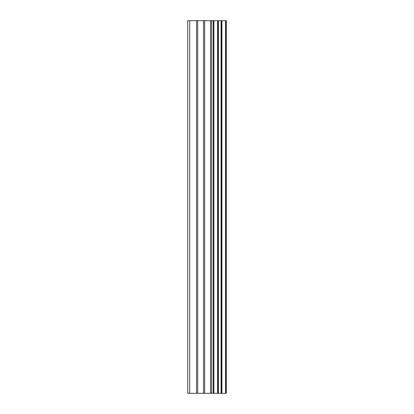 <?xml version="1.0" encoding="UTF-8"?>
<svg xmlns="http://www.w3.org/2000/svg" width="414" height="414" viewBox="0 0 414 414"><rect width="100%" height="100%" fill="white"/><g stroke="black" fill="none" stroke-linecap="round" stroke-linejoin="round"><path stroke-width="0.62" d="M203.528 393.3L226.298 393.3L226.298 20.7L187.702 20.7L187.702 393.3L203.528 393.3L203.528 20.7M226.028 393.3L226.028 20.7M225.583 393.3L225.583 20.7M213.909 393.3L213.909 20.7M213.236 393.3L213.236 20.7M189.7 393.3L189.7 20.7M221.909 393.3L221.909 20.7M221.687 393.3L221.687 20.7M221.65 393.3L221.65 20.7M221.086 393.3L221.086 20.7M218.406 393.3L218.406 20.7M217.842 393.3L217.842 20.7M217.821 393.3L217.821 20.7M217.598 393.3L217.598 20.7M211.642 393.3L211.642 20.7M210.514 393.3L210.514 20.7M204.656 393.3L204.656 20.7M197.675 393.3L197.675 20.7M196.546 393.3L196.546 20.7"/></g></svg>
